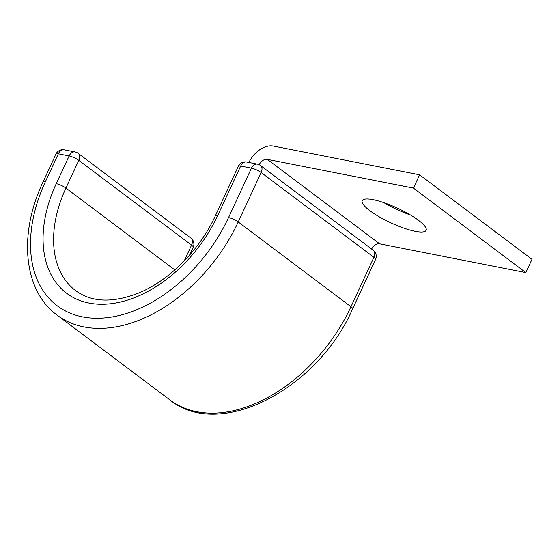<?xml version="1.0" encoding="UTF-8"?>
<svg xmlns="http://www.w3.org/2000/svg" width="560" height="560" viewBox="0 0 560 560"><rect width="100%" height="100%" fill="white"/><g stroke="black" fill="none" stroke-linecap="round" stroke-linejoin="round"><path stroke-width="0.84" d="M415.219 231.329A35.224 8.05 -155.1 0 0 426.111 230.335A35.224 8.05 -155.1 0 0 409.031 214.144A35.224 8.05 -155.1 0 0 373.114 199.675A35.224 8.05 -155.1 0 0 362.222 200.676A35.224 8.05 -155.1 0 0 379.302 216.86A35.224 8.05 -155.1 0 0 415.219 231.329M413.455 188.104L525.833 272.587L532 259.308L419.615 174.825L413.455 188.104L267.288 159.362A7.518 4.991 -53.1 0 0 259.154 164.71M525.833 272.587L379.673 243.845A7.518 4.991 -53.1 0 0 371.616 249.046M410.543 215.033A35.224 8.05 24.9 0 1 383.957 202.692M419.615 174.825L273.455 146.083A22.561 14.98 -53.1 0 0 248.892 162.47M267.288 159.362L379.673 243.845M352.611 308.875C317.765 389.081 219.66 440.622 169.897 399.917A140.385 93.205 -53.1 0 0 350.973 306.726L238.217 221.963L261.156 172.543A7.518 4.991 126.9 0 0 260.491 165.515L373.247 250.278A7.518 4.991 126.9 0 1 373.912 257.306A7.518 1.722 -155.1 0 1 375.55 259.455L352.611 308.875A7.518 1.722 -155.1 0 0 350.973 306.726L373.912 257.306L261.156 172.543A7.518 1.722 -155.1 0 0 251.475 168.147L240.681 166.026A7.518 1.722 -155.1 0 0 238.357 166.236L215.418 215.656C199.829 249.886 169.155 280.63 138.572 293.069C112.567 303.177 91.574 302.358 75.593 290.612A109.676 72.814 -53.1 0 1 65.926 188.083L174.811 269.934M189.504 255.22L193.193 247.268A7.518 1.722 -155.1 0 0 191.555 245.119L78.799 160.356L65.926 188.083A7.518 1.722 24.9 0 0 56.252 183.687A117.194 77.812 -53.1 0 0 88.963 303.051A117.194 77.812 -53.1 0 0 217.742 215.439L240.681 166.026A7.518 5.355 -78.9 0 1 246.631 162.022A7.518 7.518 0 0 0 238.357 166.236M217.742 215.439A7.518 1.722 -155.1 0 0 215.418 215.656M169.897 399.917L57.141 315.154A140.385 93.205 -53.1 0 0 238.217 221.963A7.518 1.722 -155.1 0 0 228.536 217.567L251.475 168.147A7.518 5.355 -78.9 0 1 257.425 164.143L246.631 162.022M57.141 315.154C23.163 290.437 18.34 233.73 43.134 181.776A7.518 1.722 24.9 0 1 45.458 181.559A132.86 88.214 -53.1 0 0 82.537 316.883A132.86 88.214 -53.1 0 0 228.536 217.567M45.458 181.559L58.324 153.839A7.518 1.722 -155.1 0 0 56 154.049L43.134 181.776M184.198 260.974L191.555 245.119A7.518 4.991 126.9 0 0 190.897 238.091L78.134 153.328A7.518 4.991 126.9 0 1 78.799 160.356A7.518 1.722 -155.1 0 0 69.125 155.96L58.324 153.839A7.518 5.355 101.1 0 1 64.274 149.835A7.518 7.518 0 0 0 56 154.049M56.252 183.687L69.125 155.96A7.518 5.355 101.1 0 1 75.068 151.956L64.274 149.835M260.491 165.515A7.518 7.518 0 0 0 257.425 164.143M375.55 259.455A7.518 7.518 0 0 0 373.247 250.278M78.134 153.328A7.518 7.518 0 0 0 75.068 151.956M193.193 247.268A7.518 7.518 0 0 0 190.897 238.091"/></g></svg>
